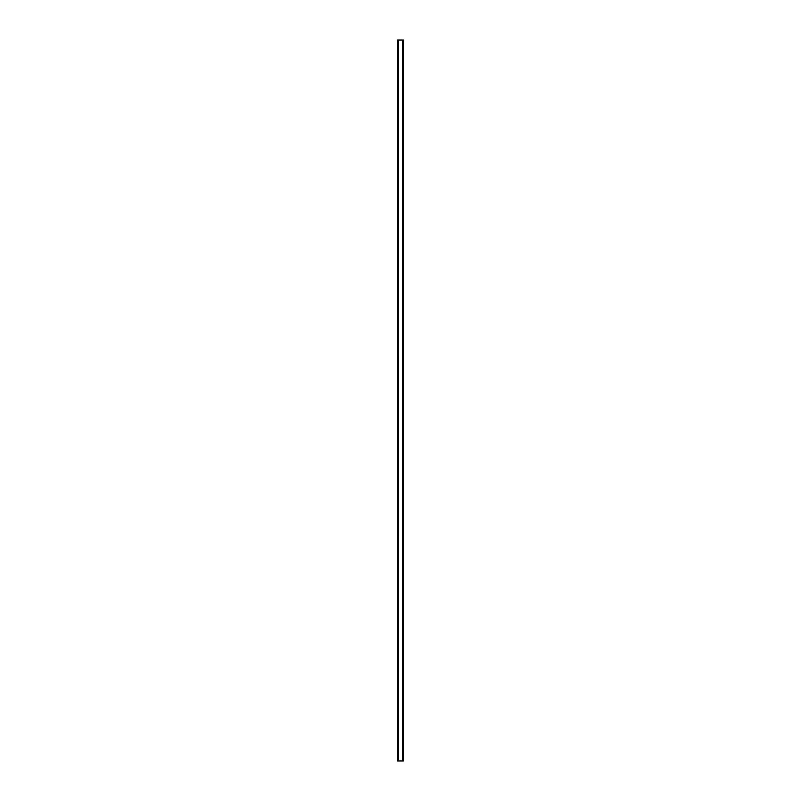 <?xml version="1.0" encoding="UTF-8"?>
<svg xmlns="http://www.w3.org/2000/svg" width="801" height="801" viewBox="0 0 801 801"><rect width="100%" height="100%" fill="white"/><g stroke="black" fill="none" stroke-linecap="round" stroke-linejoin="round"><path stroke-width="1.2" d="M403.213 40.05L397.626 40.05L397.626 760.95L403.374 760.95L403.374 40.05L403.213 760.95M403.093 760.95L403.093 40.05L403.113 760.95M402.432 760.95L402.432 40.05L402.452 760.95M398.548 760.95L398.548 40.05L398.568 760.95M397.887 760.95L397.887 40.05L397.907 760.95M397.626 40.05L397.626 760.95M398.477 40.05L398.477 760.95M402.523 40.05L402.523 760.95M397.737 40.05L397.737 760.95M397.787 40.05L397.787 760.95M398.017 40.05L398.017 760.95M402.983 40.05L402.983 760.95M403.263 40.05L403.263 760.95"/></g></svg>
